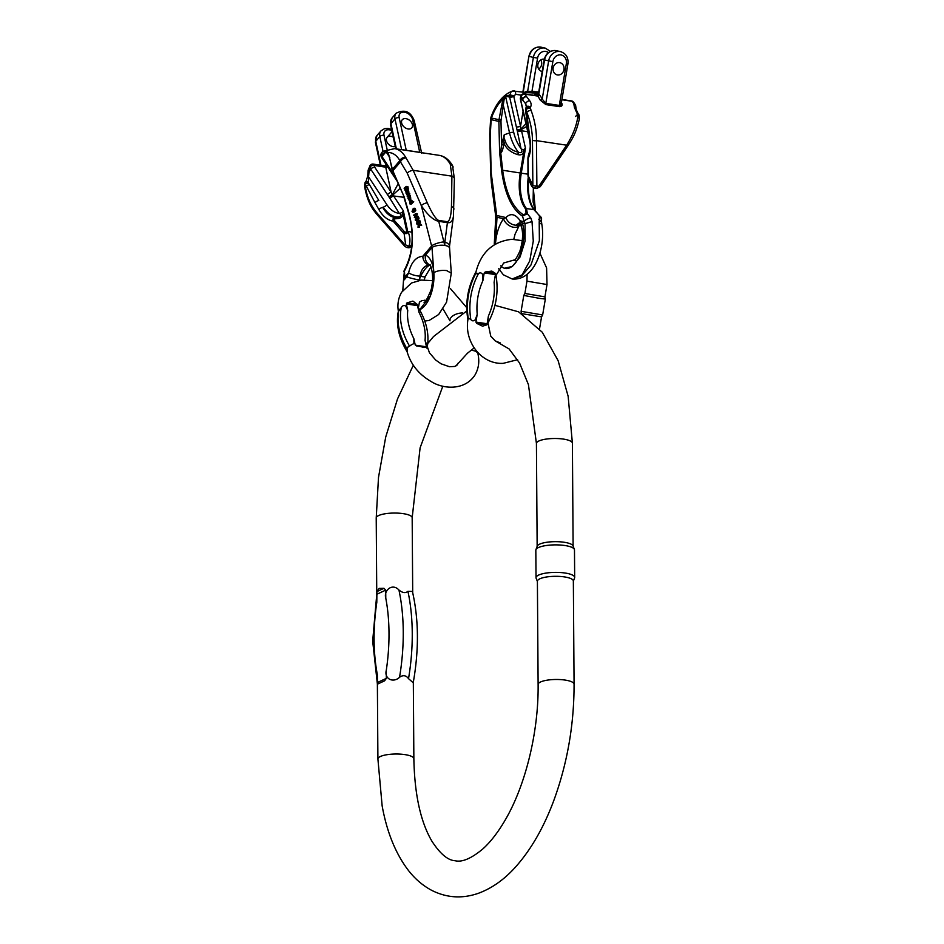 <?xml version="1.0" encoding="UTF-8"?>
<svg xmlns="http://www.w3.org/2000/svg" width="944" height="944" viewBox="0 0 944 944"><rect width="100%" height="100%" fill="white"/><g stroke="black" fill="none" stroke-linecap="round" stroke-linejoin="round"><path stroke-width="1.42" d="M376.774 596.797L376.809 602.319L376.892 591.605L379.193 588.395L383.984 588.301L385.718 590.118L385.777 598.154C383.417 590.496 392.291 582.755 398.923 589.988A132.939 64.853 98.6 0 1 399.536 677.296C403.017 674.795 406.014 675.243 408.528 678.653A132.939 64.853 -81.4 0 0 407.926 591.333C405.448 593.375 402.451 592.915 398.923 589.988M407.926 591.333L412.41 591.44C418.794 619.335 419.065 649.802 413.201 682.878M535.921 549.668L537.242 546.128A17.983 4.826 -0.4 0 1 555.096 541.667A17.983 4.826 -0.4 0 1 573.02 545.88L574.377 549.408A19.328 5.18 179.6 0 0 555.119 544.877A19.328 5.18 179.6 0 0 535.921 549.668A19.328 5.18 179.6 0 0 535.826 550.199L536.027 577.704A19.328 5.18 -0.4 0 1 555.308 572.383A19.328 5.18 -0.4 0 1 574.672 577.433A19.328 5.18 -0.4 0 1 574.577 577.952L573.35 581.256M538.115 684.424L537.396 581.256A17.983 4.826 -0.4 0 1 555.343 576.312A17.983 4.826 -0.4 0 1 573.35 581.008L574.07 684.176A17.983 4.826 179.6 0 0 556.063 679.479A17.983 4.826 179.6 0 0 538.115 684.424C538.705 731.6 525.655 784.948 505.5 819.522C498.184 832.124 490.632 841.93 482.832 848.939C471.292 858.544 462.029 862.474 455.055 860.716C447.869 860.35 440.175 853.86 431.951 841.257C420.587 821.953 414.558 794.435 413.861 758.716A17.983 4.826 -0.4 0 0 404.964 754.622A17.983 4.826 -0.4 0 0 386.922 754.716A17.983 4.826 -0.4 0 0 377.907 758.964L382.143 805.869C386.875 831.994 395.524 853.376 408.079 869.99C414.794 878.746 422.664 885.531 431.715 890.357C446.831 897.98 462.489 898.924 478.691 893.189C492.626 887.962 505.323 878.781 516.757 865.636C531.661 848.526 544.004 826.838 553.798 800.547C567.368 763.401 574.129 724.614 574.07 684.176M413.224 682.76L408.528 678.653M399.536 677.296C393.176 683.326 384.055 678.878 386.285 670.334L386.332 678.37L384.621 680.813L377.529 684.117L377.317 674.5L377.364 681.108M537.396 581.504L536.121 578.224A19.328 5.18 -0.4 0 1 536.027 577.704M574.672 577.433L574.483 549.927A19.328 5.18 179.6 0 0 574.377 549.408M470.844 350.354A10.16 5.452 167.8 0 1 477.971 353.941C479.635 361.54 478.667 368.514 475.068 374.862C464.826 390.958 442.984 389.034 431.561 381.765C419.018 374.626 410.864 364.632 407.124 351.793L407.135 351.817C398.651 337.716 395.748 324.087 398.415 310.918L401.271 307.697C402.522 305.514 404.032 304.995 405.802 306.104A10.16 5.452 -12.2 0 1 406.734 305.844L407.737 310.47L405.802 306.104M406.38 303.968L406.994 302.894L412.906 301.101L417.248 304.428L417.626 305.655L406.38 303.968A36.202 24.933 40.6 0 0 406.734 305.844M418.404 307.886L418.947 312.157L417.944 307.532A23.211 15.989 -139.4 0 1 417.626 305.655M407.737 310.47A58.917 40.58 40.6 0 0 413.838 338.613L413.92 343.51L408.634 346.389L407.466 347.758L407.159 351.392M413.838 338.613L414.841 343.238A36.202 24.933 40.6 0 0 415.313 345.138L426.558 346.826A23.211 15.989 -139.4 0 1 426.051 344.926L425.048 340.288L429.461 352.82L435.68 360.042L441.155 363.841L449.486 366.732L454.796 366.449L457.238 364.962L458.194 363.027M426.558 346.826L426.57 347.427L422.912 347.203L415.313 345.138M487.788 322.022L488.426 315.969L487.493 321.503A23.211 20.249 102.9 0 0 487.21 323.768L486.844 324.854L482.537 326.176L476.59 323.308L475.965 322.081A36.202 31.577 -77.1 0 1 476.283 319.815L475.351 319.662C473.593 321.267 472.083 321.22 470.82 319.509L468.861 318.364L468.33 318.942L468.531 318.093M500.202 342.873L495.293 340.937L490.774 336.217L487.989 322.919C496.119 307.921 498.786 292.085 496.001 275.412L503.683 262.987L514.917 259.777M476.071 273.418L478.584 273.441C480.343 272.344 481.77 272.851 482.891 274.975L482.891 280.675L483.824 275.141A36.202 31.577 -77.1 0 1 484.272 272.899L485.263 271.943L491.836 271.093L495.517 273.489L495.517 274.586A23.211 20.249 102.9 0 0 495.034 276.828L494.101 282.362L495.034 276.828M475.351 319.662L477.216 314.281L476.283 319.815M495.541 276.037L495.34 276.84M517.607 359.699L503.187 363.346C481.641 364.585 464.212 342.094 467.905 319.733C465.038 302.918 467.74 286.952 475.988 271.825L475.988 271.825C481.145 252.213 493.146 241.369 511.967 239.304L522.28 240.661M521.879 313.668L541.549 316.889L539.531 328.866M527.106 274.256L526.964 281.147L524.888 293.478L544.924 296.853M539.767 298.422L523.79 295.413L521.1 311.319L542.647 314.954L545.337 299.047L539.767 298.422M410.841 200.411L410.605 197.107L409.543 197.213M408.138 188.883L407.879 186.534L406.227 186.428L406.888 188.965L408.138 188.883M407.489 189.543L407.702 188.918M406.888 188.965L406.156 187.018L405.448 190.31L404.126 188.293L406.203 186.428L407.879 186.534L406.25 186.428M453.521 215.562L453.439 216.318C452.648 221.156 450.642 223.256 447.409 222.642L438.724 221.333L444.789 245.44A9.381 3.446 175.8 0 0 431.998 247.505L421.319 205.686A4.685 1.959 -23.4 0 1 427.302 202.866C432.01 213.226 435.762 219.079 438.582 220.4A4.685 2.289 -81.4 0 1 438.724 221.333C433.508 220.282 427.703 215.067 421.319 205.686L407.218 173.141L400.48 161.872L392.846 170.758A1.558 0.649 -23.4 0 0 392.669 171.301L404.185 196.93L408.976 213.155C414.758 235.41 413.236 254.703 404.421 271.034L404.834 277.17L404.197 279.861L403.548 279.743L402.805 290.433M407.147 190.086L407.265 192.883L408.528 192.8L408.209 189.496L406.947 189.579L408.398 190.004M407.277 192.883L409.035 192.08L407.265 192.883L406.144 191.361L406.014 192.434L406.699 192.387M406.014 192.434L406.758 193.414L407.879 192.847M413.295 211.421L414.534 211.609L414.546 210.972M412.032 211.491L413.283 211.68L412.032 211.491L412.87 209.096L415.077 208.317L414.121 209.013L415.077 208.317L415.797 210.241L415.041 211.303L413.283 211.055L414.534 211.609M418.393 216.459L416.906 215.916L418.393 216.459L417.72 217.639M417.142 216.542L415.207 219.917L416.469 219.834L417.46 218.111M415.207 219.917L416.693 216.565L414.345 217.627L416.28 217.238M414.345 217.627L415.761 214.087L413.46 215.267L415.23 214.925M417.449 213.958L415.974 213.45L417.449 213.958L415.761 216.931M418.994 224.377L419.018 221.533L420.281 221.451L420.009 224.259L421.697 225.191L420.434 225.274L418.994 224.377L420.257 224.306M419.785 225.144L419.266 227.244L418.015 227.327L418.605 224.908L420.434 225.274M419.018 221.533L418.357 224.259L416.741 223.964L418.428 223.964M413.708 201.709L412.268 201.284L413.708 201.709L411.36 204.046L410.109 204.128L409.59 201.308L411.761 200.352L412.705 201.568M410.498 195.55L409.023 195.078L410.498 195.55L409.649 197.166M409.861 193.874L408.398 193.414L409.861 193.874L409.165 195.066M420.08 220.931L418.617 220.459L420.08 220.931L419.502 221.498M418.829 221.014L416.493 223.315L418.876 222.123M417.012 220.2L415.254 220.035L416.87 220.825L417.555 217.651L418.806 217.568L418.546 220.53M412.422 124.62A6.254 4.307 -139.3 0 1 411.761 127.888A6.254 4.307 -139.3 0 1 404.221 127.074A6.254 4.307 -139.3 0 1 402.274 119.735A6.254 4.307 -139.3 0 1 405.896 118.649A6.254 4.307 -139.3 0 1 412.422 124.62M393.259 137.175A6.254 4.307 40.7 0 0 390.757 136.278A6.254 4.307 40.7 0 0 387.134 137.364A6.254 4.307 40.7 0 0 388.232 143.889A6.254 4.307 40.7 0 0 395.265 146.426M406.05 157.884A4.685 2.926 -39.6 0 0 400.48 161.872L399.89 160.586A4.685 3.493 -30.2 0 1 405.719 157.412L413.201 170.321L427.302 202.866M453.45 216.164L454.383 178.805L452.518 165.554A4.685 3.493 149.8 0 0 450.241 164.126L451.916 176.162L413.201 170.321A4.685 1.959 -23.4 0 0 407.218 173.141M411.997 232.283L407.808 231.339A1.558 0.838 167.8 0 0 406.758 231.41L402.533 211.94L403.336 210.772L407.749 231.74A3.127 1.062 -29.4 0 1 407.997 231.681C410.121 236.531 410.487 241.298 409.071 245.995L407.124 247.658L404.905 246.431L376.68 214.182A3.127 1.581 138.8 0 1 376.68 212.612L404.905 244.862A3.127 1.581 138.8 0 0 404.905 246.431M411.926 244.118L408.929 247.942M453.934 209.131A4.685 2.95 -179.1 0 0 451.456 206.512C451.09 216.105 449.698 221.179 447.279 221.71L438.582 220.4M400.067 188.375L392.869 194.96L393.613 195.963A3.127 0.873 146.7 0 0 389.931 198.405L370.898 169.413L370.072 166.769A3.127 1.416 -155 0 1 369.942 165.861L368.302 169.778A3.127 1.086 20.6 0 0 368.526 170.463L370.402 168.28M430.027 265.193C427.29 265.925 424.151 269.595 420.623 276.203L419.242 279.92A9.381 1.086 12.3 0 0 420.882 280.132M419.927 276.096L419.242 279.92A9.381 1.086 -167.7 0 1 406.84 276.793L408.599 272.792A9.381 3.292 12.4 0 0 419.927 276.096C421.295 269.099 424.446 265.429 429.39 265.075L429.957 265.099M425.366 276.332A9.381 2.218 -155.5 0 1 420.623 276.203M429.791 264.91A9.381 8.13 -68.2 0 1 425.473 255.092A28.143 13.747 98.6 0 1 433.839 272.651A28.143 13.747 98.6 0 1 419.584 309.774M447.279 221.71A4.685 2.289 -81.4 0 1 447.409 222.642L444.884 241.959A9.381 4.331 7.5 0 1 449.486 246.408M444.884 241.959L444.789 245.44A9.381 3.446 -4.2 0 1 449.438 248.001M454.383 178.77A4.685 2.95 -179.1 0 0 451.916 176.162L451.456 206.512M453.167 167.088A4.685 3.859 165.1 0 0 450.441 164.586M411.702 246.408A3.127 1.168 -148.6 0 1 410.805 246.266L409.071 245.995A3.127 1.569 17.1 0 1 405.649 244.732L404.174 233.888A3.127 1.062 -29.4 0 1 404.764 233.321L403.442 232.602A1.558 0.802 -41.9 0 1 404.315 231.563L405.354 232.625C406.475 233.581 406.958 233.298 406.829 231.787L404.964 232.224A1.558 0.779 -47.3 0 0 404.256 233.085M420.517 152.432L401.625 149.589L394.981 118.944L390.922 123.676A10.939 7.54 -139.3 0 1 392.055 117.965L396.126 113.233A10.939 7.54 40.7 0 0 394.981 118.944A3.127 1.676 -12.2 0 1 399.159 117.634A7.812 5.381 -139.3 0 1 404.504 112.206A7.812 5.381 -139.3 0 1 412.646 119.664L419.726 152.279A1.558 0.767 98.6 0 0 419.761 152.409M389.341 156.81L386.249 152.102L388.267 153.636A1.558 1.121 -26.8 0 1 388.173 152.527L392.385 169.342L399.89 160.586A43.778 21.382 -81.4 0 0 388.173 152.527L386.179 150.887L383.583 153.235L385.211 152.739L381.978 156.503A3.127 0.873 146.7 0 0 381.565 157.506A3.127 3.127 0 0 1 381.128 156.456A3.127 1.676 -12.2 0 1 381.482 155.382L383.583 153.235M404.174 233.888L393.176 221.167C387.63 220.247 382.863 216.388 378.874 209.568A3.127 1.062 -29.4 0 1 382.698 207.35C385.919 213.014 389.801 216.4 394.356 217.498L398.25 217.096C401.696 216.046 402.026 214.784 399.229 213.309L389.931 198.405M375.016 202.7L365.293 184.186A3.127 1.322 -6.5 0 1 368.608 183.23L378.839 200.494A3.127 1.062 -29.4 0 0 375.016 202.7L378.874 209.568M368.29 170.062A3.127 1.392 8.6 0 0 368.136 170.392L367.688 176.08A3.127 1.05 0.7 0 0 368.597 176.847L368.384 182.581A3.127 1.251 -5.6 0 0 365.222 183.466L364.679 184.422L365.222 183.466A32.828 16.036 -81.4 0 0 365.08 184.422L365.446 187.266C367.133 197.32 370.886 205.768 376.68 212.612M419.62 309.856L430.417 295.814L433.839 272.651L431.998 247.505L425.473 255.092L422.794 256.261A9.381 7.552 89.1 0 0 429.39 265.075M386.179 150.887A1.558 1.156 -118.6 0 0 386.249 152.102L385.211 152.739M402.533 211.94L402.109 212.341C403.725 215.539 402.415 217.616 398.167 218.56L398.25 217.096A23.447 15.694 71.9 0 1 383.229 207.184A3.127 0.873 146.7 0 0 386.922 204.742A20.32 13.605 -108.1 0 0 399.229 213.309M394.049 220.129A1.558 0.802 -41.9 0 0 393.176 221.167L393.023 218.902L394.356 217.498L394.049 220.129L404.315 231.563M387.842 167.053L385.718 167.182L391.146 192.21L392.421 194.582L398.203 183.608M364.821 183.419A3.127 3.127 0 0 1 366.071 181.342A3.127 1.168 53.8 0 1 366.095 181.331A3.127 1.168 53.8 0 1 368.384 182.581L368.608 183.23M388.078 153.294L389.636 158.049A1.558 0.838 -12.2 0 1 389.813 157.506M444.176 241.853A9.381 2.407 165.1 0 0 431.939 245.617L422.794 256.261C415.938 256.862 411.206 262.373 408.599 272.792L404.834 277.17L403.855 276.545L404.421 271.034M382.709 151.441L381.423 153.27L381.482 155.382A3.127 2.148 -139.3 0 0 381.978 156.503L394.568 175.702M369.246 184.564A3.127 1.003 -28.3 0 0 366.107 186.511L364.703 187.254L364.679 184.422L365.363 184.576M406.829 231.787A1.558 0.826 171.5 0 1 407.749 231.74C407.442 233.475 406.439 234.006 404.764 233.321A1.558 0.732 -48.2 0 1 405.354 232.625M402.109 212.341L399.831 213.497M368.313 169.731A3.127 3.127 0 0 0 368.136 170.404A3.127 1.392 8.6 0 0 369.01 171.596L368.597 176.847L386.922 204.742M392.669 171.301L392.197 169.873A1.558 0.838 -12.2 0 1 392.385 169.342A7.812 5.381 40.7 0 0 392.846 170.758L404.185 196.93L408.74 213.403M381.116 156.09A3.127 1.676 -12.2 0 1 380.987 155.772A3.127 1.676 -12.2 0 1 381.341 154.698A43.778 21.382 -81.4 0 1 382.745 153.919M370.909 168.48L374.579 166.97L391.146 192.21A3.127 0.873 146.7 0 0 387.465 194.653M392.421 194.582A3.127 2.053 39.9 0 1 392.869 194.96A3.127 0.625 151.3 0 0 389.129 197.072A3.127 1.003 144.2 0 1 392.421 194.582M407.761 231.693A1.558 0.826 171.3 0 0 406.829 231.728L406.758 231.41M393.023 218.902A1.558 0.684 20.4 0 1 393.636 218.949L398.167 218.56M385.423 166.486L386.521 165.058M385.766 163.89L386.084 165.401A1.558 1.038 -141.4 0 1 386.108 165.837M406.404 191.101L407.183 192.316L407.076 191.007L406.404 191.101L407.112 191.054M406.805 191.821L407.419 191.785M406.994 190.464L408.245 190.381M406.274 192.859L407.029 192.812L406.274 192.859M406.038 193.213L406.758 193.414L405.542 191.455L406.947 189.579M405.46 189.72L405.696 187.738L405.33 189.756M404.858 189.343L405.944 189.284M406.109 189.272L406.958 187.655M405.802 187.325L406.628 187.278M404.964 190.192L406.51 190.24M414.168 210.37L413.566 210.795L413.767 208.943L413.212 210.335L413.861 210.772M413.212 210.335L414.192 210.276M412.941 210.583L412.292 211.232L412.858 211.621M412.658 210.158L412.292 211.232L413.047 211.185M413.873 211.373L414.959 211.303M413.673 209.497L412.811 209.568M412.87 209.096L413.814 208.4L414.534 210.323L413.708 211.385M413.46 215.267L415.974 213.45M416.198 214.04L414.499 217.002L416.906 215.916M420.186 224.601L421.437 224.519M418.747 224.33L420.009 224.259M418.817 224.035L420.08 223.964M419.266 222.194L420.528 222.111M416.741 223.964L418.227 224.825L418.015 227.327M410.357 202.995L411.147 202.087L410.734 200.989L409.861 202.594L410.487 202.972M409.861 202.594L410.982 202.523M411.112 202.512L411.985 200.919M412.457 201.792L410.109 204.128M410.628 200.423L411.761 200.352M410.498 200.435L411.938 201.615M411.454 201.65L412.268 201.284M409.236 195.632L408.398 198.193M407.879 198.216L408.681 195.904M408.386 195.915L407.218 196.47L408.386 196.399M407.218 196.47L408.115 194.063L406.557 194.712L407.773 194.641M406.557 194.712L408.398 193.414M408.61 193.957L407.773 195.384L408.492 195.337M407.773 195.384L409.023 195.078M416.493 223.315L417.413 221.663L415.254 220.035M417.555 217.651L419.065 218.241M417.814 218.324L417.213 220.979L418.157 220.92M417.213 220.979L418.617 220.459M408.693 199.526L409.46 199.975L408.811 198.252L409.271 199.479M409.649 197.862L409.153 197.237C410.711 199.349 410.475 200.199 408.433 199.786L408.882 197.485L409.72 199.715L409.46 197.768M409.153 197.237L410.605 197.107M410.546 200.506L408.433 199.786M401.625 122.991A6.254 4.307 40.7 0 0 406.121 128.325A6.254 4.307 40.7 0 0 411.761 127.888A6.254 4.307 40.7 0 0 409.826 120.537A6.254 4.307 40.7 0 0 402.274 119.735A6.254 4.307 40.7 0 0 401.625 122.991M538.753 91.993L527.141 91.261A50.032 24.402 -81.4 0 0 524.404 92.347M541.891 71.402L542.21 71.473A6.254 5.452 -77.1 0 1 541.891 71.402A6.254 5.452 -77.1 0 1 537.915 64.298A6.254 5.452 -77.1 0 1 544.31 59.142M538.705 69.054A6.254 5.452 102.9 0 0 540.782 59.956M553.16 67.98A6.254 5.452 102.9 0 0 557.172 74.895A6.254 5.452 102.9 0 0 563.875 70.009A6.254 5.452 102.9 0 0 559.945 62.693A6.254 5.452 102.9 0 0 559.603 62.634A6.254 5.452 102.9 0 0 553.16 67.98M534.41 95.356A3.127 2.726 -83.2 0 1 537.443 93.161L526.15 92.571A1.558 1.333 73.7 0 0 527.141 91.261M526.15 92.571L526.15 92.571A1.558 1.369 98.6 0 0 527.672 91.226L533.384 57.383L529.289 56.451A10.939 9.546 -77.1 0 1 541.172 47.2L545.266 48.132A10.939 9.546 102.9 0 0 533.384 57.383L537.573 58.127A7.812 6.82 -77.1 0 1 548.381 52.604M528.369 176.103L528.133 158.368C530.469 153.789 531.094 147.417 530.032 139.24L526.138 108.595A32.828 16.013 98.6 0 1 526.292 109.433L526.764 112.218C530.386 121.375 532.286 130.673 532.463 140.137L532.864 185.331L528.369 176.103A3.127 0.614 172 0 1 528.026 175.962L528.156 174.581A1.558 0.673 180 0 1 527.944 174.251A1.558 0.673 180 0 1 528.074 173.991M502.255 140.538L503.695 140.774L503.966 143.099C506.09 148.503 510.657 152.35 517.666 154.615C521.855 155.548 523.861 153.884 523.672 149.636L525.478 148.267L521.536 130.768A3.127 0.732 167.3 0 1 517.371 131.358L520.994 148.527C522.728 151.996 521.914 153.27 518.551 152.362C511.884 150.521 507.624 147.217 505.748 142.45L503.99 137.659L504.238 134.768L501.547 144.715L500.981 121.457A6.254 5.452 -77.1 0 1 501.087 120.1L504.072 99.757L502.928 99.132L498.987 119.723L491.411 118A4.685 1.593 -159.8 0 1 491.057 116.985L490.656 118.555A4.685 1.971 -171.4 0 0 491.163 119.664L491.411 118A43.778 21.358 98.6 0 1 502.928 99.132L505.701 95.261L507.518 95.556L506.373 96.359L509.642 97.102A3.127 0.732 -12.7 0 0 513.796 96.512L515.554 94.294L521.218 95.143M495.659 215.857L495.73 217.946A9.381 1.546 3.2 0 1 497.004 217.25L496.709 215.468L495.659 215.857L491.387 182.912L490.29 134.473L491.163 119.664L498.869 121.422L499.624 152.515L500.733 152.704C501.819 152.55 502.774 150.013 503.636 145.057L501.547 144.715L500.709 152.267L499.624 152.515L501.547 170.073C504.686 193.555 511.648 208.907 522.421 216.129L525.041 223.645L525.1 241.027L520.05 256.992L512.344 266.491L504.344 268.238M500.757 265.807A28.143 13.723 -81.4 0 0 518.539 257.96A28.143 13.723 -81.4 0 0 522.374 223.032L520.262 220.837A9.381 6.171 146.7 0 0 520.663 225.179L521.466 226.855A9.381 5.629 -16.2 0 1 522.374 223.032L525.041 223.645L532.027 221.569L530.858 218.099L527.389 213.757L526.481 208.541L533.891 209.651A35.955 17.547 98.6 0 1 528.239 177.354M561.055 102.861L560.571 105.008L559.296 105.421L545.797 103.392L542.21 99.12A1.558 1.121 -26.4 0 1 540.239 100.123L545.856 104.595L559.355 106.625C561.833 106.507 562.659 105.421 561.822 103.368A1.558 1.121 153.6 0 1 561.302 103.156M532.463 140.137A3.127 1.298 -0.5 0 0 536.475 140.644C536.558 130.331 534.741 120.183 531.012 110.188L530.504 108.312A35.955 17.547 -81.4 0 0 530.339 107.404C531.602 105.35 531.378 103.097 529.631 100.642L526.551 96.607A35.955 17.547 -81.4 0 0 524.805 94.164L537.573 96.017A35.955 17.547 98.6 0 1 540.239 100.123M579.156 115.534A3.127 3.127 0 0 0 578.117 113.74L577.575 114.507A3.127 1.581 169.4 0 1 579.156 115.534L579.309 119.121C576.052 133.505 572.17 138.992 567.934 145.765L566.636 145.187C572.595 135.747 576.3 126.425 577.775 117.221L577.74 115.416A35.955 17.547 -81.4 0 0 577.575 114.507L574.412 107.38L573.787 103.71A3.127 2.62 -15.2 0 1 575.628 105.433L576.206 109.48L578.117 113.74L575.604 116.466M540.228 186.723L536.558 188.517L538.93 186.145L566.636 145.187L536.475 140.644L536.876 185.838L540.228 186.723L567.934 145.765M536.617 188.529L534.8 188.257L536.876 185.838A3.127 1.298 -0.5 0 1 532.864 185.331M512.167 279.011L521.595 275.967L530.894 265.134L539.378 240.661L539.213 222.654L541.844 224.389C545.809 247.446 534.646 280.982 512.167 278.999L522.091 274.881L529.761 260.839L533.277 241.098L532.027 221.569M539.213 222.654L539.449 215.574L533.891 209.651A1.558 1.251 -39.1 0 1 534.634 210.099L540.806 217.368M527.696 131.688L521.536 130.768L521.159 129.635L526.563 126.555M530.858 218.099C527.838 218.359 525.572 219.563 524.05 221.698L520.262 220.837C515.341 213.922 510.574 212.825 505.937 217.568L503.577 218.748A9.381 6.053 -143.3 0 0 513.701 227.28A9.381 6.053 36.7 0 0 519.2 225.569L520.274 224.542A9.381 6.49 -125.2 0 1 515.955 225.227L518.929 223.126M515.955 225.227L519.483 223.645M504.072 99.757L506.373 96.359M528.062 157.707L528.062 157.778A1.558 0.673 180 0 0 527.932 158.037L528.298 155.843M524.227 149.388L520.238 173.023A36.32 17.724 -81.4 0 0 525.489 208.73L526.138 213.615L523.224 214.725C512.521 207.409 505.654 192.482 502.621 169.944L500.733 152.704A3.127 0.59 -93.2 0 0 500.709 152.267M525.926 123.711L520.84 129.198L520.533 126.319A3.127 0.732 167.3 0 1 516.368 126.921L517.371 131.358M529.631 100.642A3.127 1.581 144.6 0 0 525.643 103.781L526.634 106.79M491.387 182.9L490.668 172.858A4.685 0.637 178.6 0 0 491.234 173.141L496.709 215.468L505.937 217.568A9.381 7.564 40.9 0 0 515.247 225.12M523.224 214.725L522.421 216.129L527.377 213.757L526.138 213.615M490.29 134.473A4.685 0.637 178.6 0 1 489.724 134.19L490.668 172.846M515.554 94.294A3.127 1.522 -81.4 0 0 514.563 90.872A3.127 1.522 -81.4 0 0 514.185 90.895L512.686 90.99M526.221 92.559L512.675 91.002L510.94 92.087L509.607 95.769L507.518 95.556M531.012 110.188A3.127 0.873 -22.1 0 0 526.764 112.218L525.725 111.876L525.666 109.504L526.292 109.433A3.127 1.51 -9.5 0 1 530.504 108.312M532.44 185.744A3.127 2.277 134.3 0 0 532.971 187.313C531.755 187.101 530.127 183.49 528.074 176.469L528.026 175.962A1.558 0.779 175.2 0 1 528.003 175.832A1.558 0.779 175.2 0 1 528.038 175.619M528.085 176.528L527.967 175.254A1.558 0.779 177.8 0 1 528.085 174.935M528.05 175.49A1.558 0.779 177.8 0 1 527.967 175.254L527.932 158.037A1.558 0.673 180 0 0 528.133 158.368L528.239 155.984A1.558 0.673 -159.4 0 0 528.227 156.02A1.558 0.673 -159.4 0 0 528.215 156.079M530.032 139.24A3.127 0.614 172 0 1 529.655 139.016C529.855 144.774 531.437 145.659 528.333 155.772M528.9 131.122A3.127 0.614 172 0 1 528.51 130.886L525.725 111.888M525.725 108.761A3.127 3.127 0 0 1 526.846 106.601A3.127 2.183 -129.6 0 1 526.988 106.495A3.127 2.183 -129.6 0 1 530.339 107.404A3.127 1.581 -10.6 0 0 526.138 108.595L525.666 109.504M520.321 98.884L527.165 129.222A3.127 0.732 -12.7 0 0 527.554 129.47L520.415 98.919L521.088 96.512A32.828 16.013 98.6 0 1 522.681 98.742A3.127 2.348 149.1 0 1 526.551 96.607A3.127 1.959 138.3 0 0 522.716 100.088L525.643 103.781L526.386 107.073M504.238 134.768L509.548 132.915L503.471 105.976L501.37 105.598M520.994 148.527A20.32 8.708 70.7 0 1 513.701 132.313L505.63 96.559A1.558 1.416 -109.2 0 1 505.701 95.261M503.99 137.659L503.695 140.774M503.636 145.057L503.966 143.099L505.748 142.45M517.666 154.615L518.551 152.362A23.447 10.054 -109.3 0 1 509.548 132.915A3.127 0.732 -12.7 0 1 513.701 132.313M521.395 149.187L523.672 149.636M513.937 95.686L509.748 94.943A43.778 21.358 98.6 0 0 508.332 95.474M536.77 95.663A3.127 2.714 -68.9 0 1 538.422 93.952M537.207 95.71L537.573 96.017A1.558 1.263 -40.7 0 0 539.425 94.837L538.458 94.365L537.207 95.71A1.558 1.357 -72.4 0 0 538.753 94.365L544.558 59.932L548.665 60.864L542.21 99.12A37.524 18.302 -81.4 0 0 539.425 94.837M521.159 129.635A3.127 0.684 -130.7 0 0 520.84 129.198L517.076 129.847A3.127 1.038 170.3 0 0 521.159 129.635M527.165 129.222L527.767 132.054A3.127 0.897 -11.2 0 0 528.168 132.372L527.554 129.47M527.849 132.195L528.557 133.906A3.127 0.732 -12.7 0 1 528.168 133.659L529.95 141.541M533.938 91.261A1.558 0.767 -81.4 0 0 534.387 92.96M537.573 58.127L531.956 91.391A1.558 0.696 -104.9 0 0 532.888 93.067M535.46 211.055L533.254 187.561M541.844 224.389L541.514 221.887L538.764 219.291M540.9 218.914C542.068 218.571 541.585 217.462 539.449 215.574L539.449 215.574M579.309 116.419A3.127 1.51 170.5 0 0 577.74 115.416M579.321 119.097A3.127 1.758 -170.2 0 0 577.775 117.221M574.412 107.38A3.127 2.419 -1.9 0 1 576.206 109.457M563.957 69.608A6.254 5.452 -77.1 0 1 557.172 74.895A6.254 5.452 -77.1 0 1 553.243 67.579A6.254 5.452 -77.1 0 1 559.945 62.693A6.254 5.452 -77.1 0 1 563.957 69.608M376.786 598.083L376.219 517.996A17.983 4.826 -0.4 0 1 385.235 513.748A17.983 4.826 -0.4 0 1 403.277 513.654A17.983 4.826 -0.4 0 1 412.174 517.749L412.705 592.69M494.939 305.337L518.586 311.815L542.222 332.182L558.116 360.667L568.146 396.303L572.394 443.208A17.983 4.826 179.6 0 0 554.376 438.5A17.983 4.826 179.6 0 0 536.428 443.456L537.148 546.375M377.376 682.536L386.332 678.37M386.285 670.334A122.508 59.767 -81.4 0 0 385.777 598.154M385.718 590.118L376.75 594.295M376.809 602.319A122.508 59.767 -81.4 0 0 377.317 674.5M376.892 591.605L383.984 588.301M384.621 680.813L377.529 684.117M462.572 312.96A10.16 5.452 167.8 0 0 451.161 317.385A10.16 5.452 167.8 0 0 449.993 320.854L443.031 308.936M399.359 310.352A10.16 5.452 -12.2 0 1 400.527 308.995M407.466 347.758A10.16 5.452 -12.2 0 1 408.634 346.389M413.92 343.51A10.16 5.452 -12.2 0 1 414.841 343.238M425.048 340.288A58.917 40.58 40.6 0 0 418.947 312.157M398.816 310.564A64.121 44.167 40.6 0 0 407.183 349.127M409.637 346.259A64.121 44.167 -139.4 0 1 401.271 307.697M406.994 302.894L417.248 304.428M426.57 347.427L416.316 345.882M470.053 318.635L468.861 318.364M477.593 273.949L476.401 273.689M483.824 275.141L482.891 274.975M526.964 281.147L547.013 284.533L546.6 267.919L539.897 253.157M475.965 322.081L487.21 323.768M488.426 315.969A58.917 51.389 102.9 0 0 494.101 282.362M495.517 274.586L484.272 272.899M482.891 280.675A58.917 51.389 102.9 0 0 477.216 314.281M470.82 319.509A64.121 55.932 -77.1 0 1 478.584 273.441M476.106 272.875A64.121 55.932 102.9 0 0 468.33 318.942M486.844 324.854L476.59 323.308M485.263 271.943L495.517 273.489M399.159 117.634L406.239 150.238A1.558 0.767 98.6 0 0 406.262 150.379M383.016 151.252L379.83 136.573L375.771 141.305A10.939 7.54 -139.3 0 1 376.916 135.594L380.975 130.874A10.939 7.54 40.7 0 0 379.83 136.573A3.127 1.676 -12.2 0 1 384.007 135.263A7.812 5.381 -139.3 0 1 391.831 130.602M384.007 135.263L387.064 149.341M450.241 164.126A48.463 23.671 98.6 0 0 439.137 155.335L394.616 148.621A48.463 23.671 98.6 0 1 405.719 157.412M403.938 197.308L393.613 195.963L403.336 210.772M453.439 216.318L449.486 246.467L451.291 273.182L446.63 270.574C441.45 270.055 437.19 270.739 433.839 272.651M380.361 165.165L375.417 142.379A3.127 1.676 -12.2 0 1 375.771 141.305L380.963 165.247M421.697 153.282L414.227 120.726A3.127 1.676 167.8 0 0 412.646 119.664M392.055 117.965L390.556 124.75A3.127 1.676 -12.2 0 1 390.922 123.676L396.386 148.892M387.488 165.578L384.704 165.814A3.127 1.522 -81.4 0 1 385.718 167.182L374.249 165.46L374.579 166.97M384.704 165.814L373.234 164.091A3.127 1.522 -81.4 0 1 374.249 165.46A3.127 1.676 167.8 0 0 370.072 166.769A32.828 16.036 -81.4 0 0 368.526 170.463A3.127 2.148 40.7 0 0 369.01 171.596L370.898 169.413M406.84 276.793L404.197 279.861M404.905 244.862L405.649 244.732M407.183 188.245L408.445 188.163M414.534 210.323L415.797 210.241M559.355 106.625A1.558 0.767 -81.4 0 1 559.296 105.421L566.341 63.649L567.934 63.826C568.548 57.584 566.081 53.513 560.547 51.625A10.939 9.546 102.9 0 0 548.665 60.864L552.854 61.62A7.812 6.82 -77.1 0 1 560.901 54.929A7.812 6.82 -77.1 0 1 566.341 63.649M545.856 104.595A1.558 0.767 -81.4 0 1 545.797 103.392L552.854 61.62M535.555 95.521A3.127 2.726 -77.1 0 1 538.517 93.35A48.463 23.647 -81.4 0 0 537.797 93.208A48.463 23.647 -81.4 0 0 537.443 93.161M525.714 94.046A3.127 1.522 -81.4 0 0 524.687 92.394M525.489 208.73A1.558 1.251 140.9 0 1 526.481 208.541A35.955 17.547 98.6 0 1 521.277 173.189L525.478 148.267M501.547 170.073L527.944 174.192M524.25 93.822A3.127 3.127 0 0 0 520.71 96.394L521.088 96.512A3.127 2.513 -40.4 0 1 524.805 94.164A3.127 1.522 98.6 0 0 524.25 93.822L535.732 95.545A3.127 1.522 98.6 0 1 536.275 95.887M520.817 99.651L522.716 100.088A3.127 2.726 102.9 0 1 522.681 98.742L520.793 98.318M503.577 218.748A28.143 13.723 -81.4 0 0 495.517 243.941L497.004 217.25L503.577 218.748M573.409 101.999A3.127 3.127 0 0 0 571.486 100.925A3.127 1.522 98.6 0 1 572.04 101.268A3.127 2.513 139.6 0 1 573.409 101.999L575.297 104.654A3.127 2.348 -30.9 0 0 573.787 103.71A35.955 17.547 -81.4 0 0 572.04 101.268L561.881 99.734M561.409 102.554A35.955 17.547 98.6 0 1 561.822 103.368M529.572 138.426L528.557 133.906M516.368 126.921L509.642 97.102A3.127 2.726 -77.1 0 1 509.607 95.769L513.796 96.512L520.533 126.319L523.094 111.156M501.087 120.1L498.987 119.723A7.812 6.82 102.9 0 0 498.869 121.422L500.981 121.457M495.73 217.946L494.243 244.638L495.517 243.941M523.259 92.182L528.9 56.333L522.858 92.111M544.181 59.814L544.558 59.932A10.939 9.546 -77.1 0 1 556.441 50.681C550.022 50.067 545.927 53.112 544.181 59.814L538.316 94.553M575.628 105.433A3.127 3.127 0 0 0 575.297 104.654A3.127 2.348 -30.9 0 1 575.451 104.985M528.711 179.336A36.32 17.724 -81.4 0 0 533.702 208.836A36.32 17.724 -81.4 0 0 534.54 209.981M572.394 443.208L573.114 546.128M412.174 517.749L420.115 447.798L442.842 386.143M455.763 366.071L467.457 353.233L474.136 347.911M376.219 517.996L378.497 477.44L385.718 437.013L397.518 398.934L413.307 365.269M427.797 343.451L433.532 336.536L466.867 310.883M496.674 341.728L509.123 348.961L519.578 363.074L528.428 384.609L536.428 443.456M377.34 678.878L377.907 758.964M413.33 682.193L413.861 758.716M376.75 594.519L372.679 641.106L377.376 684.022M466.761 307.673L450.465 288.652M432.576 280.663L421.378 280.073L411.525 282.988L401.625 292.215C398.238 298.139 397.176 304.652 398.439 311.756M418.381 307.732L419.455 302.115L421.909 300.629L426.24 300.251M477.971 353.941L477.64 352.395M418.345 307.661C426.735 321.668 429.626 335.214 427.03 348.301M547.013 284.533L544.924 296.864L545.337 299.047M541.549 316.901L542.647 314.954M521.489 313.432L521.1 311.319M524.888 293.478L523.79 295.413M411.631 247.092L407.053 247.658M430.983 266.951L425.366 276.309L424.104 280.014M424.588 300.204L425.166 301.478M424.068 302.34C424.67 303.437 426.889 299.614 430.712 290.846C435.503 277.524 429.945 262.149 429.721 264.839L430.075 265.028M424.741 321.054L429.142 320.453L438.653 314.517L446.571 302.127L451.291 273.182M439.137 155.335C444.482 156.173 448.943 159.583 452.518 165.554M375.417 142.379L376.916 135.594M396.126 113.233C404.693 109.008 410.723 111.498 414.227 120.726M380.975 130.874L384.527 128.655L387.925 128.408L391.583 129.446M403.548 279.743L403.855 276.545M394.616 148.621L382.768 151.406M364.703 187.254C367.912 203.208 372.196 208.577 376.68 214.182M366.095 181.331L367.688 176.091M404.008 197.508L408.728 213.521C414.44 234.95 412.976 253.83 404.339 270.137L403.761 271.707M389.636 158.049L392.197 169.873M381.128 156.456L380.975 155.76C380.349 155.111 380.916 153.671 382.686 151.453M373.234 164.091A3.127 3.127 0 0 0 369.93 165.861M396.622 180.434L381.565 157.506M390.556 124.75L395.784 148.798M407.761 193.414L406.498 193.496M406.616 190.24L405.365 190.322M414.027 212.176L412.776 212.258M414.805 208.258L413.555 208.341M411.82 200.34L410.569 200.423M392.055 131.629L387.134 137.364M534.044 92.949L538.528 93.314M526.587 106.967L526.551 106.353M521.466 226.879C523.377 233.298 522.834 241.416 519.849 251.246C516.734 257.818 514.763 260.91 513.961 260.509M515.872 260.792L515.176 259.824M513.772 239.304L515.058 234.206L519.2 225.569M520.663 225.179L519.353 223.173M512.144 278.999L503.388 274.798L498.668 268.745M489.724 134.19L490.656 118.555M512.604 91.013C503.305 94.483 496.119 103.132 491.057 116.985M532.982 187.313L534.859 188.257M529.655 139.016L528.51 130.886M535.732 95.545L537.065 95.674M520.309 98.731L520.71 96.394M527.767 132.054A3.127 3.127 0 0 0 527.826 132.278L528.168 133.659M560.547 51.625L556.441 50.681M541.172 47.2C534.741 46.575 530.646 49.619 528.9 56.333M550.411 51.354L545.266 48.132M533.702 208.836L541.561 218.347L541.514 221.887M533.36 187.644L533.077 201.863L535.519 211.126M571.486 100.925L561.916 99.486M561.22 103.651L567.934 63.826"/></g></svg>

